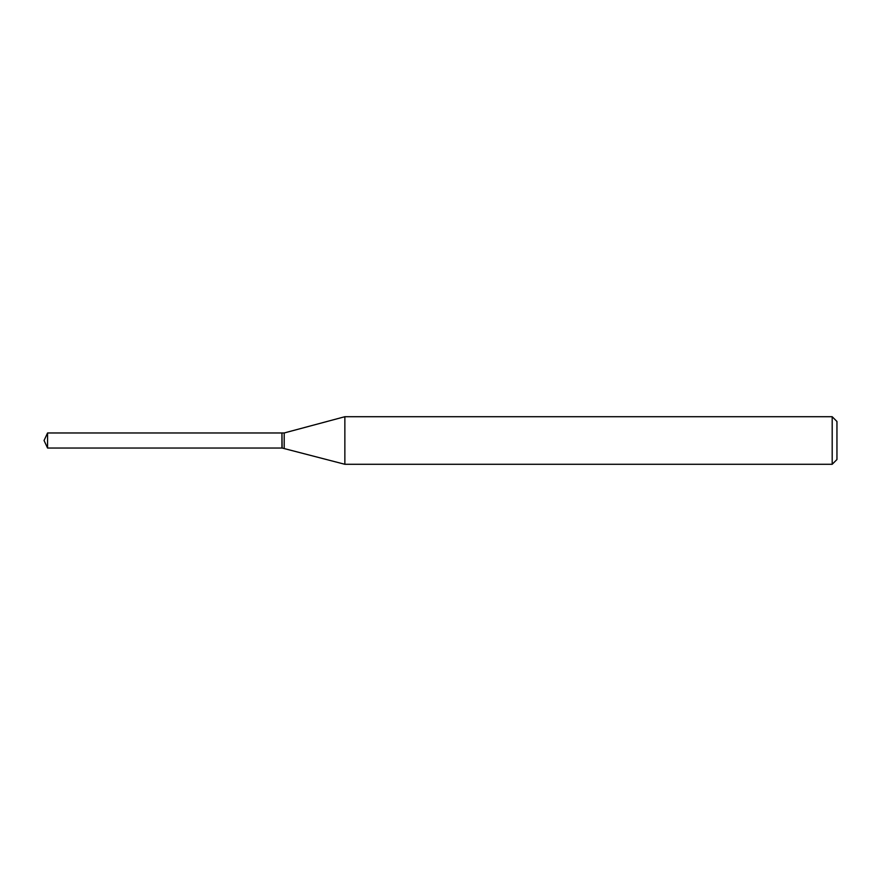 <?xml version="1.0" encoding="UTF-8"?>
<svg xmlns="http://www.w3.org/2000/svg" width="881" height="881" viewBox="0 0 881 881"><rect width="100%" height="100%" fill="white"/><g stroke="black" fill="none" stroke-linecap="round" stroke-linejoin="round"><path stroke-width="1.32" d="M47.563 440.5L47.563 448.033L281.942 448.033L281.942 432.967L47.563 432.967L47.563 440.5M281.942 433.166L282.14 448.033L344.856 464.287L832.193 464.287L832.193 416.713L344.856 416.713L344.856 464.287M832.193 416.713L836.95 421.47L836.95 459.53L832.193 464.287M282.14 432.967L284.2 432.967L284.2 448.033M47.563 432.967L44.05 440.5L47.563 448.033M284.2 432.967L344.856 416.713"/></g></svg>
